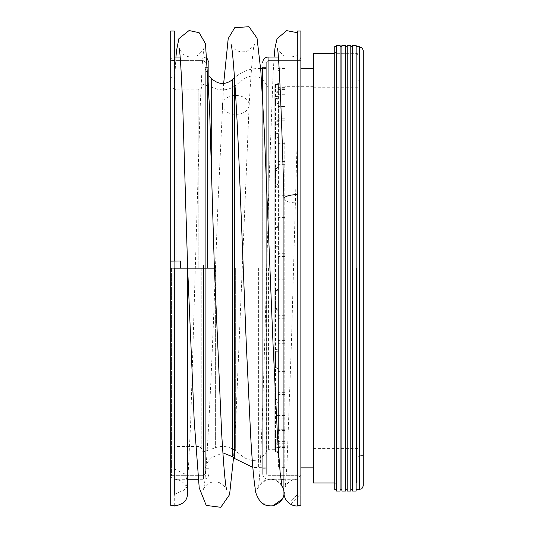 <?xml version="1.0" encoding="UTF-8"?>
<svg xmlns="http://www.w3.org/2000/svg" width="534" height="534" viewBox="0 0 534 534"><rect width="100%" height="100%" fill="white"/><g stroke="black" fill="none" stroke-linecap="round" stroke-linejoin="round"><path stroke-width="0.4" stroke-dasharray="2.67 2" d="M336.533 268.161L336.533 489.785L336.533 268.161M334.751 489.785L334.751 46.545M336.533 491.033L336.533 45.297M340.098 268.161L340.098 489.785L340.098 268.161M340.098 491.033L340.098 45.297M341.887 268.161L341.887 489.785L341.887 268.161M341.887 491.033L341.887 45.297M345.451 268.161L345.451 489.785L345.451 268.161M345.451 491.033L345.451 45.297M347.234 268.161L347.234 489.785L347.234 268.161M347.234 491.033L347.234 45.297M350.798 268.161L350.798 489.785L350.798 268.161M350.798 491.033L350.798 45.297M352.58 268.161L352.58 489.785L352.58 268.161M352.58 491.033L352.58 45.297M356.145 268.161L356.145 489.785L356.145 268.161M356.145 491.033L356.145 45.297M359.175 489.785L359.175 46.545M363.28 485.686L363.28 50.643M359.709 489.251L359.709 47.079L359.716 489.251M334.751 268.161L334.751 484.438L334.751 268.161M357.934 268.161L357.934 483.01L357.934 268.161M363.28 268.161L363.28 455.375L363.28 80.954L359.355 80.954L359.355 455.375L359.355 80.954L357.934 79.526M297.311 494.624L290.89 500.799L297.311 494.624L297.311 498.115L290.917 504.383M290.89 500.799L290.89 504.403M290.89 504.37L290.89 500.912M290.89 504.29L300.876 494.517L300.876 505.184L300.876 31.032M300.876 505.298L300.876 494.517M300.876 494.624L297.311 498.115L297.311 505.298L297.311 194.663M297.311 494.517L297.311 31.032M297.311 479.238L297.311 57.065L297.311 479.238M262.721 67.584L262.721 473.918L262.721 67.584L266.286 67.584L266.286 468.745L266.286 67.584M266.286 473.892L266.286 62.411L266.286 473.892M300.876 479.238L300.876 57.065L300.876 479.238M300.876 505.184L297.311 505.184M174.284 268.268L174.284 261.133L180.706 261.039L180.706 268.168L177.495 268.161M170.72 268.268L174.284 268.101M174.284 261.133L174.284 85.4M174.284 31.032L174.284 506.012M174.284 57.065L174.284 479.265L187.634 479.265M208.874 62.411L208.874 473.918L208.874 90.813L208.874 468.745L205.31 468.745L205.31 67.584L205.31 468.745M205.31 67.584L208.874 67.584L208.874 468.745M205.31 265.018L205.31 473.918L205.31 265.018M170.72 264.937L170.72 479.265L170.72 264.937M170.72 31.032L170.72 505.298M297.311 506.012L297.311 32.694M174.284 268.161L214.381 268.161M174.284 494.371L184.41 489.932L187.588 482.736L187.634 481.648L184.964 474.025L174.284 468.932M222.404 104.898A13.37 9.458 -0 0 0 235.501 114.349A13.37 9.458 -0 0 0 249.138 105.291A13.37 9.458 -0 0 0 249.138 105.285A13.37 9.458 -0 0 0 236.308 95.453A13.37 9.458 -0 0 0 222.418 104.53A13.37 9.458 -0 0 0 222.418 104.537A13.37 9.458 -0 0 0 222.404 104.898M281.785 485.386C279.562 481.735 275.818 479.699 270.544 479.265L268.128 479.492C260.085 482.916 256.433 487.302 257.174 492.635C256.42 498.963 260.872 503.422 270.551 506.012L272.967 505.778M283.934 198.815L283.934 198.835A13.37 4.132 180 0 0 297.311 202.927M283.934 492.642L283.934 492.635A13.37 13.37 0 0 1 297.311 479.265L283.934 479.265M274.843 268.161L274.843 85.053L274.843 268.161M278.408 268.161L278.408 467.857L278.408 268.161M300.876 268.161L300.876 467.857L300.876 268.161M300.876 57.065C299.18 61.937 298.366 59.941 297.311 60.629L268.068 60.629L266.286 62.411L268.068 60.629L300.876 60.629L300.876 475.701L268.068 475.701L268.068 60.629L268.068 475.701L268.068 60.629L268.068 475.701L266.286 473.918L266.286 62.411L266.286 473.918L268.068 475.701L297.311 475.701L297.311 60.629L297.311 475.701C298.366 476.381 299.18 474.392 300.876 479.265M266.286 268.161L266.286 467.857L266.286 268.161M205.31 268.161L205.31 473.918L205.31 268.161M171.434 268.161L171.434 475.701L171.434 268.161M170.72 268.161L170.72 458.94L170.72 268.161M176.066 268.161L176.066 89.866L176.066 268.161M313.358 268.161L313.358 467.857L313.358 268.161M284.829 268.161L284.829 467.857L284.829 268.161M278.408 96.227L278.408 133.66L275.557 133.24A0.714 0.521 180 0 0 274.843 133.76L274.843 136.497L276.986 136.984L278.408 137.959L278.408 169.285L276.986 170.473L275.557 170.473L274.843 171.074L274.843 169.031A0.714 0.387 180 0 1 275.557 168.651L275.557 245.053L274.843 245.139L274.843 245.6L275.557 246.308L276.986 246.308L278.408 247.723L278.408 288.607L276.986 290.022L275.557 290.022L274.843 290.73L274.843 291.184L275.557 291.277L275.557 367.679A0.714 0.387 180 0 1 274.843 367.292L274.843 365.256L275.557 365.85L276.986 365.85L278.408 367.045L278.408 398.364L276.986 399.345L274.843 399.826L274.843 402.569A0.714 0.521 180 0 0 275.557 403.09L275.557 443.741A0.714 0.681 180 0 1 274.843 443.06L274.843 439.482L278.408 440.103L278.408 448.994L278.408 446.751L278.408 447.205L274.843 447.318L274.843 451.056A0.714 0.714 180 0 0 275.557 451.771L275.557 437.653A0.714 0.661 0 0 1 274.843 436.992L274.843 433.548L278.408 432.707L278.408 412.268L274.843 410.98L274.843 413.97A0.714 0.567 0 0 0 275.557 414.538L275.557 352.253L274.843 351.926L274.843 350.231L275.557 349.596L276.986 349.596L278.408 348.322L278.408 309.9L276.986 308.512L275.557 308.512L274.843 307.818L274.843 308.659L275.557 308.819L275.557 227.511L274.843 227.671L274.843 228.512L275.557 227.818L276.986 227.818L278.408 226.429L278.408 188.008L276.986 186.733L275.557 186.733L274.843 186.099L274.843 184.397L275.557 184.07L275.557 121.785A0.714 0.567 0 0 0 274.843 122.359L274.843 125.35L278.408 124.062L278.408 103.623L274.843 102.782L274.843 99.331A0.714 0.661 0 0 1 275.557 98.677L275.557 84.559A0.714 0.714 180 0 0 274.843 85.266L274.843 89.011L278.408 89.125L278.408 96.227L274.843 96.848L274.843 93.263A0.714 0.681 180 0 1 275.557 92.582L275.557 134.248A0.714 0.487 -0 0 1 274.843 133.76L274.843 93.263L275.557 93.056L275.557 92.549L276.986 92.582L278.408 90.6L276.986 93.056L276.986 134.248L278.408 133.66L278.408 137.959M275.557 170.473L275.557 168.437A0.714 0.601 180 0 0 274.843 169.031L274.843 245.139A0.714 0.708 0 0 0 275.557 245.847L275.557 245.053L276.986 245.053L278.408 247.002L278.408 247.723M278.408 169.285L278.408 166.074L276.986 168.437L278.408 166.074L278.408 247.002L276.986 245.847L276.986 168.651L275.557 168.323A0.714 0.714 0 0 0 274.843 169.031M284.829 141.864L284.829 448.994L284.829 141.864L278.408 141.864M278.408 103.623L278.408 82.917L278.334 83.671L278.408 83.251L276.986 84.559L275.557 84.559L275.557 85.306L274.843 85.266L274.843 99.331L275.557 99.611L275.557 98.677L278.408 98.203L276.986 99.611L276.986 84.339L276.986 451.984L276.986 84.339L276.986 85.306L278.408 83.251L278.408 89.125M278.408 119.369L276.986 121.926L278.408 119.362L276.986 121.785L275.557 121.645A0.714 0.714 0 0 0 274.843 122.359A0.714 0.427 0 0 1 275.557 121.926L276.986 121.645L276.986 184.07L278.408 185.338L276.986 185.038L276.986 184.07L275.557 184.07L275.557 185.038A0.714 0.634 180 0 1 274.843 184.397L274.843 122.359M278.408 188.008L278.408 124.062M284.829 106.6L278.408 106.593L284.829 106.6M276.986 227.818L276.986 226.97L275.557 226.957L276.986 226.97L278.408 225.101L276.986 227.511L275.557 227.511L275.557 226.957A0.714 0.714 0 0 0 274.843 227.671L274.843 308.659A0.714 0.714 0 0 0 275.557 309.373L275.557 308.819L276.986 308.819L278.408 311.222L276.986 309.353L276.986 226.957L278.408 225.101L278.408 226.429M278.408 412.268L278.408 350.992L276.986 352.253L275.557 352.253L275.557 351.292A0.714 0.634 180 0 0 274.843 351.926L274.843 413.97A0.714 0.714 0 0 0 275.557 414.684L276.986 414.538L278.408 416.961L276.986 414.397L276.986 351.292L278.408 350.992L278.408 348.322M278.408 309.9L278.408 225.101M278.408 447.205L278.408 438.12L275.557 437.653L275.557 436.712L274.843 436.992L274.843 451.27L275.557 451.023L275.557 451.771L276.986 451.771L278.408 453.079L276.986 451.023L276.986 436.712L278.408 438.12L278.408 432.707M275.557 411.414L275.557 414.397A0.714 0.427 -0 0 1 274.843 413.97M278.408 398.364L278.408 445.73L276.986 443.273L278.408 445.73L276.986 443.741L275.557 443.774L275.557 443.273L274.843 443.06A0.714 0.714 0 0 0 275.557 443.774L276.986 443.774L276.986 403.09L278.408 402.669L276.986 402.082L276.986 403.09L275.557 403.09L275.557 402.082A0.714 0.487 0 0 0 274.843 402.569L274.843 443.06M278.408 445.73L278.408 440.103M278.408 288.607L278.408 370.249C278.701 369.935 278.227 369.188 276.986 368.006L278.408 370.249L276.986 367.679L275.557 367.893A0.714 0.601 180 0 1 274.843 367.292A0.714 0.714 0 0 0 275.557 368.006L276.986 368.006L276.986 291.277L278.408 289.321L276.986 290.476L276.986 291.277L275.557 291.277L275.557 290.476A0.714 0.708 -0 0 0 274.843 291.184L274.843 367.292M278.408 370.249L278.408 367.045M274.843 171.074L274.843 245.6M274.843 290.73L274.843 365.256M274.843 399.826L274.843 439.482M274.843 447.318L274.843 433.548M274.843 410.98L274.843 350.231M274.843 307.818L274.843 228.512M274.843 186.099L274.843 125.35M274.843 102.782L274.843 89.011M274.843 96.848L274.843 136.497M313.358 53.32L313.358 483.01M336.18 268.161L336.18 483.01L336.18 268.161M356.505 268.161L356.505 483.01L356.505 268.161M268.068 218.64L268.068 57.065M203.527 264.937L203.527 479.265L203.527 264.937M203.527 264.991L203.527 475.701L203.527 264.991M174.284 264.991L174.284 475.701L174.284 264.991M268.442 268.161L268.442 449.314L268.442 268.161M267.053 268.161L267.053 86.108L267.053 268.161M258.643 268.161L258.643 467.857L258.643 268.161M260.652 68.472L258.643 68.472C249.411 68.586 241.348 71.723 234.466 77.877L234.466 458.446M232.597 79.593L232.597 456.737M211.711 78.725L211.711 172.943M207.566 268.161L207.566 74.226L207.566 268.161M203.527 268.161L203.527 475.701L203.527 268.161M198.167 268.161L198.167 89.866L198.167 268.161M201.799 268.161L201.799 448.994L201.799 268.161M202.887 268.161L202.887 451.938L202.887 268.161M203.033 268.161L203.033 84.319L203.033 268.161M215.623 268.161L215.623 447.625L215.623 268.161M235.654 268.161L235.654 450.95L235.654 268.161M243.918 268.161L243.918 457.411L243.918 268.161M266.406 268.161L266.406 451.711L266.406 268.161M276.986 136.984L276.986 134.248L275.557 134.248L275.557 136.984M276.986 170.473L276.986 168.437L275.557 168.323L276.986 168.323L278.408 166.081M284.829 143.653L278.408 143.653M284.829 164.672L278.408 164.672M284.829 161.442L278.408 161.442M276.986 89.044L276.986 85.306L275.557 85.306L275.557 89.044M275.557 96.634L275.557 93.056L276.986 93.056L276.986 96.634M284.829 89.545L278.408 89.545M284.829 89.018L278.408 89.018M284.829 94.718L278.408 94.718M284.829 93.049L278.408 93.049M276.986 124.916L276.986 121.926L275.557 121.926L275.557 124.916M275.557 103.055L275.557 99.611L276.986 99.611L276.986 103.055M284.829 120.811L278.408 120.811M284.829 118.201L278.408 118.201M284.829 105.919L278.408 105.919M275.557 227.818L275.557 226.97A0.714 0.694 -0 0 0 274.843 227.671M275.557 186.733L275.557 185.038L276.986 185.038L276.986 186.733M284.829 221.023L278.408 221.023M284.829 217.558L278.408 217.558M284.829 193.034L278.408 193.034M284.829 195.738L278.408 195.738M276.986 349.596L276.986 351.292L275.557 351.292L275.557 349.596M275.557 308.512L275.557 309.353A0.714 0.694 0 0 1 274.843 308.659M276.986 308.512L276.986 309.353L275.557 309.373L276.986 309.373L278.408 311.222M284.829 343.289L278.408 343.289M284.829 340.592L278.408 340.592M284.829 315.307L278.408 315.307M284.829 318.771L278.408 318.771M276.986 433.268L276.986 436.712L275.557 436.712L275.557 433.268M276.986 411.414L276.986 414.397L275.557 414.684L276.986 414.684L278.408 416.961M284.829 430.404L278.408 430.404M284.829 429.736L278.408 429.736L284.829 429.723M284.829 415.519L278.408 415.519M284.829 418.122L278.408 418.122M276.986 439.689L276.986 443.273L275.557 443.273L275.557 439.689M275.557 447.285L275.557 451.023L276.986 451.023L276.986 447.285M284.829 441.611L278.408 441.611M284.829 443.28L278.408 443.28M284.829 446.778L278.408 446.778M284.829 447.312L278.408 447.312M276.986 365.85L276.986 367.893L275.557 367.893L275.557 365.85M275.557 399.345L275.557 402.082L276.986 402.082L276.986 399.345M284.829 371.651L278.408 371.651M284.829 374.881L278.408 374.881M284.829 394.466L278.408 394.466M284.829 392.67L278.408 392.67M276.986 246.308L276.986 245.847L275.557 245.847L275.557 246.308M275.557 290.022L275.557 290.476L276.986 290.476L276.986 290.022M284.829 253.276L278.408 253.276M284.829 256.554L278.408 256.554M284.829 283.053L278.408 283.053M284.829 279.776L278.408 279.776M279.836 268.161L279.836 69.006L279.836 268.161M357.934 481.581L356.505 483.01L336.18 483.01L334.751 484.438M357.934 54.742L356.505 53.32L336.18 53.32L334.751 51.891M363.28 455.375L359.355 455.375L357.934 456.797M297.311 57.065L278.381 57.065M262.721 473.918C263.035 477.162 264.824 478.951 268.068 479.265L280.871 479.265M262.721 468.745L266.286 468.745M207.079 58.406L203.527 57.065L180.152 57.065M208.874 473.918C208.56 477.162 206.778 478.951 203.527 479.265L198.207 479.265M171.434 60.629L203.527 60.629L205.31 62.411L203.527 60.629L174.284 60.629C173.23 59.941 172.415 61.937 170.72 57.065M171.434 475.701L203.527 475.701L205.31 473.918L203.527 475.701L174.284 475.701C173.23 476.381 172.415 474.392 170.72 479.265M175.946 57.065L174.284 85.387M187.574 482.729L187.634 482.048M187.868 479.265L190.705 421.446L200.076 109.049L202.186 64.874L203.794 48.24M203.801 48.207C205.189 48.047 202.993 50.556 197.22 55.743C192.327 57.812 187.794 57.392 183.616 54.475C179.651 49.916 178.149 47.826 179.117 48.207M231.015 44.302C230.408 44.082 231.542 45.63 234.413 48.954C237.897 51.845 242.149 52.566 247.155 51.124C253.249 46.678 255.646 44.402 254.331 44.289C253.056 47.586 251.327 67.911 249.144 105.265L236.108 413.383L233.538 457.598M223.659 83.444L218.066 201.331L215.456 268.161C211.511 381.636 205.837 489.444 203.334 489.451C202.76 489.671 203.848 488.156 206.605 484.912C210.196 481.875 214.581 481.147 219.761 482.749C225.588 487.128 227.878 489.358 226.63 489.444M268.121 479.485C276.752 476.982 283.581 487.882 282.119 486.861M270.538 506.012L272.941 505.791M284.115 494.804L284.836 491.273L286.972 465.141L291.424 342.761L297.311 135.162M270.538 479.265C266.78 479.432 263.763 480.633 261.486 482.869C258.67 486.668 257.595 488.383 258.262 488.009C260.539 481.628 264.156 370.836 266.72 268.161L269.43 171.988L273.074 74.359L274.149 57.065M277.373 48.32C275.978 48.214 278.221 50.717 284.101 55.836C288.841 57.772 293.246 57.358 297.311 54.601M187.634 492.635L187.401 490.152L185.859 485.973L183.789 483.257C181.153 480.66 177.989 479.332 174.284 479.265M274.843 87.015L268.442 87.015L267.053 86.108L266.406 84.619C260.759 75.434 253.263 73.538 243.918 78.919L235.654 85.38C229.54 89.879 222.865 90.987 215.623 88.704L203.033 84.319L201.799 87.336C200.544 88.11 203.754 87.716 198.167 89.866L176.066 89.866L170.72 86.782M274.843 449.314L268.442 449.314L267.053 450.215L266.406 451.711C260.759 460.889 253.263 462.791 243.918 457.411L235.654 450.95C229.54 446.444 222.865 445.336 215.623 447.625L203.033 452.004L201.799 448.994C200.544 448.22 203.754 448.613 198.167 446.457L176.066 446.457L170.72 449.548M275.557 84.339L274.843 85.053L275.557 84.339L276.986 84.339L278.408 82.917L276.986 84.339L275.557 84.339M275.557 451.984L274.843 451.27L275.557 451.984L276.986 451.984L278.408 453.413L276.986 451.984L275.557 451.984M284.829 68.472L278.408 68.472M284.829 467.857L278.408 467.857M266.286 68.472L262.721 68.472M266.286 467.857L252.836 467.377M205.31 467.871L207.566 462.097L211.711 457.605L222.872 452.845M208.874 75.648L207.566 74.226L205.31 68.459M171.434 77.39L170.72 77.39M171.434 458.94L170.72 458.94M313.358 86.301L284.829 86.301M313.358 450.022L284.829 450.022M278.408 90.6L276.986 92.549L275.557 92.549A0.714 0.714 0 0 0 274.843 93.263M284.829 89.578L278.408 89.578M284.829 87.336L278.408 87.336M284.829 106.566L278.408 106.566M284.829 429.763L278.408 429.763M278.408 446.751L284.829 446.751M284.829 448.994L278.408 448.994M284.829 69.006L279.836 69.006L278.408 70.435M284.829 467.317L279.836 467.317L278.408 465.895M284.829 447.525L274.843 447.525M284.829 88.798L274.843 88.798M357.934 87.73L313.358 87.73M357.934 448.6L313.358 448.6M357.934 53.32L334.751 53.32M357.934 483.01L334.751 483.01"/><path stroke-width="0.8" d="M336.533 46.545L334.751 46.545L334.751 489.785L336.533 489.785M336.533 268.161L336.533 491.033L340.098 491.033L340.098 45.297L336.533 45.297L336.533 268.161M341.887 268.161L341.887 491.033L345.451 491.033L345.451 45.297L341.887 45.297L341.887 268.161M347.234 268.161L347.234 491.033L350.798 491.033L350.798 45.297L347.234 45.297L347.234 268.161M352.58 268.161L352.58 491.033L356.145 491.033L356.145 45.297L352.58 45.297L352.58 268.161M356.145 46.545L359.175 46.545L359.175 489.785L356.145 489.785M359.175 46.545L359.709 47.079L359.716 268.161L359.716 47.079C360.77 47.76 361.585 45.77 363.28 50.643L363.28 485.686C361.585 490.559 360.77 488.563 359.716 489.251L359.175 489.785M359.709 268.161L359.709 489.251L359.716 268.161M363.28 80.954L363.28 268.161M300.876 505.298L297.311 505.298L300.876 505.298L300.876 31.032L297.311 31.032L297.311 506.012A13.37 13.37 0 0 1 283.934 492.635L283.934 198.795A13.37 4.132 180 0 0 283.934 198.835C281.718 113.415 278.635 49.055 277.373 48.32M262.721 67.584L262.721 100.412L262.721 67.584M174.284 505.298L170.72 505.298L170.72 261.133L180.706 260.986L180.706 268.161M177.495 268.161L180.706 268.115M174.284 260.972L174.284 31.032L170.72 31.032L170.72 260.972L174.284 261.079L174.284 57.065L180.152 57.065M174.284 494.371L174.284 268.101L170.72 268.101M208.874 67.584L208.874 90.813L208.874 62.411L207.079 58.406M274.149 57.065L274.97 48.027L277.046 38.695L286.685 30.645L297.311 32.694L297.311 194.663A13.37 4.132 180 0 0 283.934 198.795M175.946 57.065L176.52 50.63L178.91 38.622L189.069 30.531L199.142 32.707L205.47 43.648L209.568 108.248L214.381 268.161L174.284 268.161M272.967 505.778C285.577 501.192 285.65 492.068 281.785 485.386M300.876 475.701L300.876 60.629M334.751 483.01L313.358 483.01L313.358 53.32L334.751 53.32M278.381 57.065L268.068 57.065L268.068 218.64M222.872 452.845L232.597 456.737L234.466 458.446L234.539 77.817M232.597 456.737L232.597 79.593L234.466 77.877M211.711 172.943L211.711 78.725C218.439 84.719 225.395 85.013 232.597 79.593M340.098 489.785L341.887 489.785M340.098 46.545L341.887 46.545M345.451 489.785L347.234 489.785M345.451 46.545L347.234 46.545M350.798 489.785L352.58 489.785M350.798 46.545L352.58 46.545M280.871 479.265L283.934 479.265M268.068 57.065C264.824 57.378 263.035 59.161 262.721 62.411M198.207 479.265L187.634 479.265M187.634 482.048L187.868 479.265M179.124 48.227L179.117 48.207C180.065 51.464 181.273 70.735 182.735 106.026L187.641 268.161L187.634 492.635M233.538 457.598L229.573 494.644L220.769 507.3L206.204 505.411L199.202 487.722L194.216 420.999L187.641 268.161M214.381 268.161L221.67 433.568C223.706 466.976 225.355 485.6 226.63 489.444L226.616 489.411M272.974 505.785C267.24 506.272 262.962 504.784 260.125 501.326C256.687 495.973 255.038 491.687 255.192 488.463C253.61 478.477 252.101 460.949 250.673 435.864L246.314 344.604L239.873 183.049C236.816 104.397 232.904 47.773 231.015 44.302M282.106 486.821L280.15 472.677L277.693 440.063L273.014 343.489L264.317 131.277L260.826 70.808L257.028 38.134L248.951 26.7L234.72 27.715L228.205 38.608L223.659 83.444M272.941 505.791L282.433 499.023L284.115 494.804M174.284 506.012C182.515 504.663 186.887 501.026 187.407 495.098L187.634 481.648M262.721 68.472L260.652 68.472M234.466 458.446L252.836 467.377M211.711 78.725L208.874 75.648M313.358 68.472L300.876 68.472M313.358 467.857L300.876 467.857"/></g></svg>
